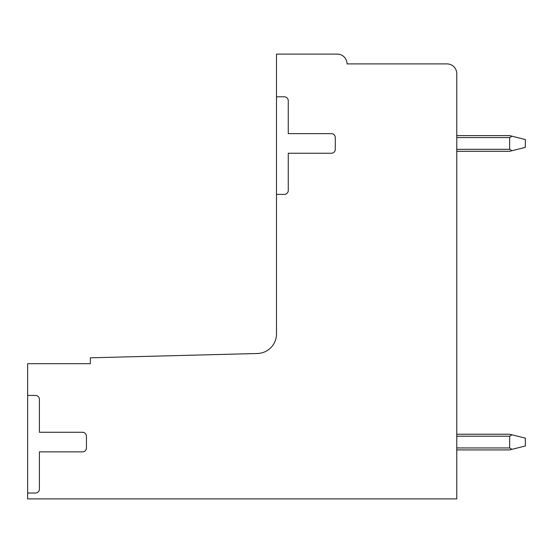 <?xml version="1.0" encoding="UTF-8"?>
<svg xmlns="http://www.w3.org/2000/svg" width="553" height="553" viewBox="0 0 553 553"><rect width="100%" height="100%" fill="white"/><g stroke="black" fill="none" stroke-linecap="round" stroke-linejoin="round"><path stroke-width="0.83" d="M276.5 96.816L284.339 96.816A3.919 3.919 0 0 1 288.258 100.736L288.258 133.653L331.365 133.653A3.919 3.919 0 0 1 335.284 137.573L335.284 149.331A3.919 3.919 0 0 1 331.365 153.25L288.258 153.25L288.258 190.481A3.919 3.919 0 0 1 284.339 194.4L276.5 194.4L276.5 333.915A19.597 19.597 0 0 1 257.415 353.498L90.353 357.819L90.353 363.694L27.65 363.694L27.65 395.436L35.489 395.436A3.919 3.919 0 0 1 39.408 399.356L39.408 432.273L82.515 432.273A3.919 3.919 0 0 1 86.434 436.193L86.434 447.951A3.919 3.919 0 0 1 82.515 451.87L39.408 451.87L39.408 489.101A3.919 3.919 0 0 1 35.489 493.02L27.65 493.02L27.65 498.896L456.771 498.896L456.771 73.694A9.795 9.795 0 0 0 446.969 63.899L347.042 63.899A9.795 9.795 0 0 0 337.24 54.104L276.5 54.104L276.5 194.4M27.65 395.436L27.65 493.02M456.771 449.914L509.672 449.914L525.35 445.995L525.35 438.156L509.672 434.236L456.771 434.236M511.967 449.34L509.672 447.951L509.672 436.193L511.967 434.81M511.967 136.19L525.35 139.536L525.35 147.375L511.967 150.72L509.672 149.331L509.672 137.573L511.967 136.19L509.672 135.616L456.771 135.616M456.771 151.294L509.672 151.294L511.967 150.72M456.771 447.951L509.672 447.951M456.771 436.193L509.672 436.193M456.771 149.331L509.672 149.331M456.771 137.573L509.672 137.573"/></g></svg>
